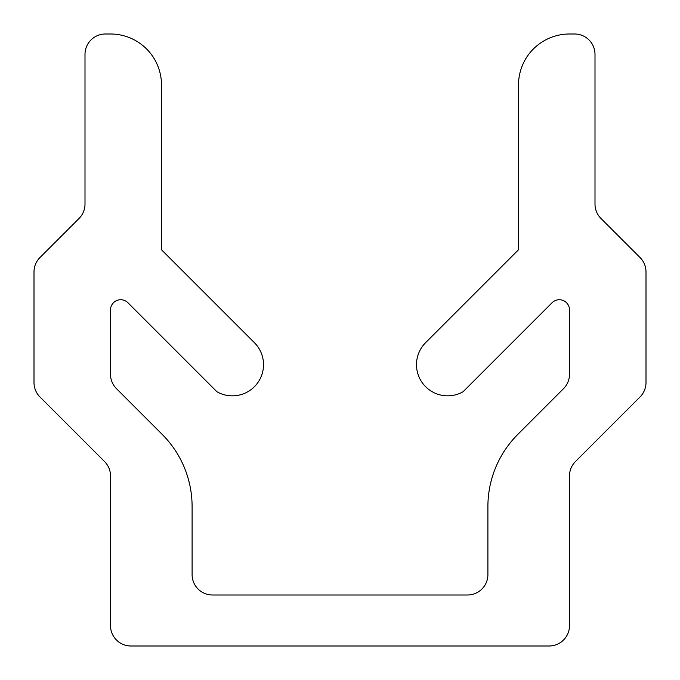 <?xml version="1.0" encoding="UTF-8"?>
<svg xmlns="http://www.w3.org/2000/svg" width="680" height="680" viewBox="0 0 680 680"><rect width="100%" height="100%" fill="white"/><g stroke="black" fill="none" stroke-linecap="round" stroke-linejoin="round"><path stroke-width="1.02" d="M416.5 364.675A31.152 31.152 0 0 0 463.063 391.756L552.083 302.727A10.2 10.2 0 0 1 569.5 309.944L569.5 374.247A20.4 20.4 0 0 1 563.524 388.671L517.777 434.426A102 102 0 0 0 487.9 506.549L487.9 574.6A20.4 20.4 0 0 1 467.5 595L212.5 595A20.4 20.4 0 0 1 192.1 574.6L192.1 506.549A102 102 0 0 0 162.222 434.426L116.475 388.671A20.4 20.4 0 0 1 110.5 374.247L110.5 309.944A10.2 10.2 0 0 1 127.916 302.727L216.937 391.756A31.152 31.152 0 0 0 254.371 342.644L161.5 249.773L161.5 85A51 51 0 0 0 110.5 34L105.4 34A20.4 20.4 0 0 0 85 54.4L85 204.051A20.4 20.4 0 0 1 79.025 218.475L39.975 257.524A20.4 20.4 0 0 0 34 271.949L34 382.551A20.4 20.4 0 0 0 39.975 396.975L104.525 461.524A20.4 20.4 0 0 1 110.5 475.949L110.5 625.6A20.4 20.4 0 0 0 130.9 646L549.1 646A20.4 20.4 0 0 0 569.5 625.6L569.5 475.949A20.4 20.4 0 0 1 575.476 461.524L640.024 396.975A20.4 20.4 0 0 0 646 382.551L646 271.949A20.4 20.4 0 0 0 640.024 257.524L600.976 218.475A20.4 20.4 0 0 1 595 204.051L595 54.4A20.4 20.4 0 0 0 574.6 34L569.5 34A51 51 0 0 0 518.5 85L518.5 249.773L425.629 342.644A31.152 31.152 0 0 0 416.5 364.675"/></g></svg>
